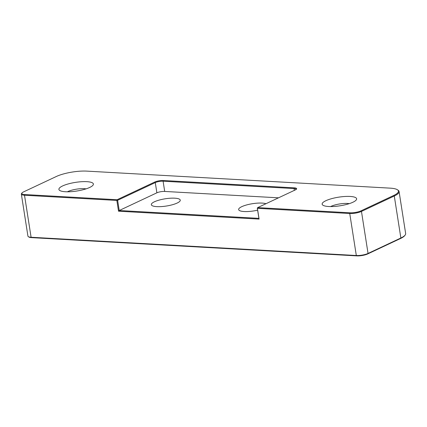 <?xml version="1.0" encoding="UTF-8"?>
<svg xmlns="http://www.w3.org/2000/svg" width="427" height="427" viewBox="0 0 427 427"><rect width="100%" height="100%" fill="white"/><g stroke="black" fill="none" stroke-linecap="round" stroke-linejoin="round"><path stroke-width="0.64" d="M89.681 187.464A17.454 4.371 171.1 0 1 72.985 191.509A17.454 4.371 171.1 0 1 59.668 190.426A17.454 4.371 171.1 0 1 62.614 185.942A17.454 4.371 171.1 0 1 83.591 181.624A17.454 4.371 171.1 0 1 92.979 185.211A17.454 4.371 171.1 0 1 89.681 187.464M86.057 188.867A11.823 2.962 -8.9 0 0 67.824 191.574A11.823 2.962 -8.9 0 0 67.375 191.792M352.916 202.233A17.454 4.371 171.1 0 1 336.22 206.284A17.454 4.371 171.1 0 1 322.903 205.2A17.454 4.371 171.1 0 1 325.849 200.717A17.454 4.371 171.1 0 1 346.825 196.399A17.454 4.371 171.1 0 1 356.214 199.985A17.454 4.371 171.1 0 1 352.916 202.233M349.291 203.642A11.823 2.962 -8.9 0 0 331.058 206.348A11.823 2.962 -8.9 0 0 330.61 206.567M265.957 203.722A14.641 3.667 -8.9 0 0 241.757 206.673A14.641 3.667 -8.9 0 0 238.645 209.572A14.641 3.667 -8.9 0 0 257.636 210.169M154.451 201.774A14.641 3.667 -8.9 0 0 151.334 204.672A14.641 3.667 -8.9 0 0 161.315 206.593A14.641 3.667 -8.9 0 0 177.152 203.049A14.641 3.667 -8.9 0 0 180.263 200.146A14.641 3.667 -8.9 0 0 170.282 198.229A14.641 3.667 -8.9 0 0 154.451 201.774M21.35 194.12L27.926 236.126A8.444 2.114 -8.9 0 0 28.294 236.622A8.444 2.114 -8.9 0 0 31.091 237.252L356.315 255.506A8.444 2.114 -8.9 0 0 368.047 253.435L400.862 238.004A22.519 5.636 -8.9 0 0 405.116 235.101A22.519 5.636 -8.9 0 0 405.65 233.542L399.074 191.536A22.519 5.636 171.1 0 1 394.281 195.998L361.466 211.429A8.444 2.114 171.1 0 1 349.74 213.5L257.406 208.317L259.093 219.088L118.53 211.2L116.843 200.428L24.51 195.246A8.444 2.114 171.1 0 1 21.35 194.12A8.444 2.114 171.1 0 1 21.547 193.532L22.007 192.945A7.883 1.975 -8.9 0 0 24.771 194.547L117.105 199.729L154.755 182.025A6.191 1.553 171.1 0 1 163.36 180.504L294.32 187.853A6.191 1.553 171.1 0 1 296.493 189.113A6.191 1.553 171.1 0 1 295.324 189.914L257.668 207.618L349.996 212.801A7.883 1.975 -8.9 0 0 360.948 210.869L393.763 195.438A21.958 5.498 -8.9 0 0 397.473 189.796A21.958 5.498 -8.9 0 0 390.209 188.147L86.814 171.12A21.958 5.498 -8.9 0 0 56.316 176.5L23.496 191.931A7.883 1.975 -8.9 0 0 22.007 192.945M405.116 235.101L404.663 235.688A21.958 5.498 171.1 0 1 400.51 238.517L367.695 253.948A7.883 1.975 171.1 0 1 356.742 255.88L31.518 237.631A7.883 1.975 171.1 0 1 28.913 237.038L28.294 236.622M278.495 197.824L164.699 191.44A5.631 1.409 -8.9 0 0 156.88 192.817L119.224 210.522L258.917 218.362L257.316 208.13L257.668 207.618L257.316 208.13M296.167 189.423A5.631 1.409 -8.9 0 0 296.167 189.31A5.631 1.409 -8.9 0 0 294.059 188.558L163.098 181.208A5.631 1.409 -8.9 0 0 155.279 182.585L117.622 200.29L119.224 210.522L118.53 211.2M397.473 189.796L398.092 190.212A22.519 5.636 171.1 0 1 399.074 191.536M117.622 200.29L117.105 199.729L116.843 200.428L117.622 200.29M258.917 218.362L259.093 219.088M360.948 210.869L361.466 211.429L368.047 253.435L367.695 253.948M400.51 238.517L400.862 238.004L394.281 195.998L393.763 195.438M24.771 194.547L24.51 195.246L31.091 237.252L31.518 237.631M356.742 255.88L356.315 255.506L349.74 213.5L349.996 212.801M156.88 192.817L155.279 182.585L154.755 182.025M164.699 191.44L163.098 181.208L163.36 180.504M294.342 190.373L294.059 188.558L294.32 187.853"/></g></svg>
